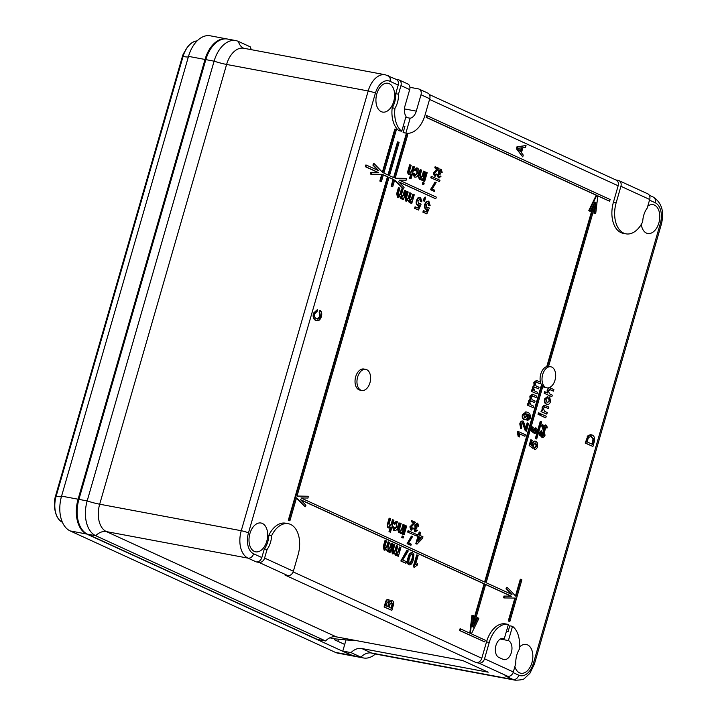 <?xml version="1.0" encoding="UTF-8"?>
<svg xmlns="http://www.w3.org/2000/svg" width="716" height="716" viewBox="0 0 716 716"><rect width="100%" height="100%" fill="white"/><g stroke="black" fill="none" stroke-linecap="round" stroke-linejoin="round"><path stroke-width="1.07" d="M366.735 369.689A10.722 6.659 100.6 0 0 365.76 369.375A10.722 6.659 100.6 0 0 357.409 377.887A10.722 6.659 100.6 0 0 360.837 390.139A10.722 6.659 100.6 0 0 361.813 390.453A10.722 6.659 100.6 0 0 370.163 381.95A10.722 6.659 100.6 0 0 366.735 369.689M365.76 369.375L363.835 369.017A10.722 6.659 100.6 0 0 355.485 377.52A10.722 6.659 100.6 0 0 358.904 389.781A10.722 6.659 100.6 0 0 359.888 390.095L361.813 390.453M623.699 233.112A25.015 15.537 100.6 0 0 625.981 233.846A25.015 15.537 100.6 0 0 642.717 221.745A16.441 10.212 -79.4 0 1 647.21 208.096L649.698 199.478L620.915 186.303L616.19 202.664A25.015 15.537 100.6 0 0 623.699 233.112M625.981 233.846L623.224 233.326A25.015 15.537 -79.4 0 1 620.942 232.602A25.015 15.537 -79.4 0 1 613.442 202.145L618.159 185.784A5.361 4.153 -65.4 0 0 616.261 180.137L429.394 94.575M514.867 666.605A14.651 9.102 100.6 0 0 519.476 672.816A14.651 9.102 100.6 0 0 520.72 673.228A14.651 9.102 100.6 0 0 532.203 661.7A14.651 9.102 100.6 0 0 527.549 644.865A14.651 9.102 100.6 0 0 526.108 644.427A14.651 9.102 100.6 0 0 519.53 647.013M641.276 224.403A14.651 9.102 100.6 0 0 646.405 233.067A14.651 9.102 100.6 0 0 647.649 233.47A14.651 9.102 100.6 0 0 659.132 221.942A14.651 9.102 100.6 0 0 654.478 205.116A14.651 9.102 100.6 0 0 653.037 204.669A14.651 9.102 100.6 0 0 647.774 206.145M381.234 111.651A14.651 9.102 100.6 0 0 382.469 112.054A14.651 9.102 100.6 0 0 393.961 100.526A14.651 9.102 100.6 0 0 389.298 83.691A14.651 9.102 100.6 0 0 387.866 83.253A14.651 9.102 100.6 0 0 376.535 94.977A14.651 9.102 100.6 0 0 381.234 111.651M254.305 551.401A14.651 9.102 100.6 0 0 255.54 551.803A14.651 9.102 100.6 0 0 267.032 540.276A14.651 9.102 100.6 0 0 262.369 523.45A14.651 9.102 100.6 0 0 260.937 523.002A14.651 9.102 100.6 0 0 249.607 534.727A14.651 9.102 100.6 0 0 254.305 551.401M551.794 367.093A10.722 6.659 100.6 0 0 550.819 366.78A10.722 6.659 100.6 0 0 542.468 375.291A10.722 6.659 100.6 0 0 545.896 387.544A10.722 6.659 100.6 0 0 546.872 387.857A10.722 6.659 100.6 0 0 555.222 379.355A10.722 6.659 100.6 0 0 551.794 367.093M550.819 366.78L548.895 366.422A10.722 6.659 100.6 0 0 548.581 366.377M547.337 366.655L594.889 201.921L590.235 211.48L589.375 210.585L596.786 195.343L426.682 117.451L427.175 115.75L610.122 199.513L609.629 201.223L597.815 195.808L595.721 213.493L594.602 213.475L595.909 202.395L548.554 366.458A10.722 6.659 100.6 0 0 547.337 366.655L546.782 366.556A10.722 6.659 100.6 0 0 540.482 382.237L540.07 383.785L536.015 382.084M540.499 382.29A10.722 6.659 100.6 0 0 541.511 384.832L484.598 582.019M542.066 384.931L485.108 582.251L300.989 497.951L308.014 498.032L308.22 496.26L297.015 496.125L389.012 177.398L393.639 179.51L391.67 186.33L392.699 186.804L394.668 179.984L403.323 188.943L404.066 187.413L398.642 181.801L435.784 198.806L436.277 197.106L399.134 180.101L406.151 180.181L406.366 178.409L395.16 178.275L407.708 134.814L406.679 134.348L394.131 177.81L389.504 175.689L399.098 142.457L398.069 141.983L388.484 175.223L383.857 173.102L396.404 129.641L395.375 129.166L382.827 172.628L374.173 163.678L373.43 165.199L378.853 170.811L366.386 165.101L365.894 166.81L378.361 172.52L371.344 172.431L371.13 174.203L382.335 174.337L380.366 181.157L381.395 181.622L383.364 174.802L387.991 176.924L288.852 520.371L289.882 520.845L296.522 497.835L305.177 506.794L305.92 505.263L300.496 499.652L484.616 583.961L472.247 626.804L473.562 615.715L472.444 615.706L470.349 633.383L460.585 628.917L460.093 630.617L484.759 641.912L485.251 640.211L471.379 633.857L478.789 618.615L477.921 617.711L473.276 627.27L485.645 584.426L511.484 596.258L504.458 596.168L504.252 597.941L515.448 598.075L508.808 621.085L509.837 621.56L521.892 579.799L520.863 579.325L515.941 596.374L507.286 587.415L506.543 588.937L511.976 594.548L486.137 582.726L542.898 386.076A10.722 6.659 100.6 0 1 542.066 384.931L541.511 384.832M542.8 386.416A10.722 6.659 100.6 0 0 543.972 387.186A10.722 6.659 100.6 0 0 544.948 387.499L546.872 387.857M442.193 172.395L441.495 172.207L440.975 170.238L439.472 171.473L440.438 173.576L438.657 175.339L439.087 176.915L440.331 176.002L440.958 176.413L438.819 177.908L437.986 175.071L439.176 173.702L438.819 171.16L441.289 169.262L442.193 172.395L440.949 172.1L440.43 170.131M440.089 174.525L439.445 174.373M438.532 176.807L440.331 176.002M438.559 177.899L439.105 177.998L438.273 177.801L437.44 174.964L438.622 173.603L438.264 171.052L440.734 169.155M441.289 169.262L440.68 169.137M434.961 176.136L434.308 175.984L433.404 172.914L437.315 168.958L434.8 167.804L435.122 166.712L439.033 168.35L434.621 173.308L435.382 175.187M434.603 175.008L436.017 173.925L437.199 174.444L434.308 175.984M433.932 191.235L430.638 189.722L434.916 182.159L436.125 182.562L432.169 189.033L434.8 190.241L434.487 191.333L433.932 191.235M424.132 181.3L423.201 180.88L425.725 172.162L426.271 172.261L427.192 172.681L424.678 181.408L424.132 181.3M423.201 184.513L422.279 184.093L422.717 182.562L424.194 183.09L423.747 184.612L423.201 184.513M422.467 180.387L421.545 179.967L421.894 178.749L419.898 179.385L418.833 176.512L419.2 175.062L420.74 169.728L421.661 170.148L420.158 175.357L420.552 178.132L422.709 175.921L424.06 171.249L424.982 171.67L422.467 180.387L420.99 179.868L421.133 179.385M419.997 179.43L419.343 179.286L418.278 176.413L420.185 169.62L420.74 169.728M419.997 178.024L422.163 175.823L423.505 171.142L424.06 171.249M415.199 170.829L414.322 170.256L417.41 168.027C418.905 169.03 419.263 170.882 418.475 173.585C417.705 176.342 416.479 177.496 414.806 177.058L413.526 173.353L414.492 173.621L415.19 175.68L417.544 173.209L417.043 169.424L415.199 170.829L413.767 170.148L416.855 167.929M417.41 168.027L416.721 167.875M414.958 177.112L414.251 176.95L412.98 173.254L413.526 173.353M414.645 175.572L416.989 173.102L416.488 169.316M411.02 178.785L410.098 178.365L411.36 174.006L409.445 174.597C408.236 173.89 407.968 172.493 408.639 170.408L410.223 164.913L411.145 165.333L409.579 170.757L410.044 173.317L412.192 171.115L413.544 166.434L414.466 166.855L411.02 178.785L409.552 178.266L410.617 174.579M409.498 174.623L408.89 174.498C407.681 173.782 407.413 172.386 408.084 170.31L409.668 164.814L410.223 164.913M409.498 173.218L411.646 171.008L412.989 166.327L413.544 166.434M418.654 526.341L417.965 526.144L417.446 524.175L415.942 525.41L416.909 527.522L415.119 529.276L415.557 530.86L416.793 529.938L417.428 530.35L415.289 531.854L414.457 529.017L415.647 527.647L415.289 525.105L417.75 523.208L418.654 526.341L417.419 526.045L416.891 524.076M416.551 528.471L415.915 528.31M415.003 530.753L416.793 529.938M415.307 531.854L414.743 531.746L413.902 528.909L415.092 527.54L414.734 524.998L417.204 523.101M417.75 523.208L417.151 523.083M411.431 530.073L410.778 529.93L409.874 526.851L413.785 522.895L411.27 521.749L411.584 520.657L415.495 522.295L411.082 527.253L411.843 529.133M411.074 528.954L412.488 527.871L413.669 528.381L410.778 529.93M410.402 545.18L407.109 543.668L411.378 536.096L412.586 536.508L408.63 542.979L411.27 544.187L410.948 545.279L410.402 545.18M416.998 544.142L415.799 543.739L417.92 536.4L416.998 535.971L417.437 534.449L418.914 534.968L419.746 532.06L420.677 532.489L419.836 535.389L422.968 536.83L422.53 538.36L416.998 544.142L416.354 543.838L418.466 536.499L417.544 536.078L417.992 534.548M418.395 534.736L419.2 531.961L419.746 532.06M403.582 534.682L402.661 534.261L405.175 525.544L405.73 525.642L406.652 526.063L404.137 534.789L403.582 534.682M402.661 537.895L401.739 537.474L402.177 535.944L403.654 536.472L403.206 537.993L402.661 537.895M401.918 533.769L400.996 533.348L401.354 532.131L399.358 532.767L398.293 529.894L398.651 528.444L400.199 523.11L401.121 523.53L399.618 528.739L400.011 531.514L402.168 529.303L403.52 524.631L404.442 525.052L401.918 533.769L400.45 533.25L400.584 532.767M399.456 532.811L398.803 532.668L397.738 529.795L399.644 523.011L400.199 523.11M399.456 531.406L401.613 529.205L402.965 524.524L403.52 524.631M394.659 524.21L393.782 523.638L396.861 521.409C398.365 522.412 398.723 524.264 397.935 526.976C397.165 529.724 395.939 530.878 394.256 530.44L392.986 526.734L393.952 527.003L394.65 529.061L396.995 526.591L396.494 522.805L394.659 524.21L393.227 523.53L396.315 521.311M396.861 521.409L396.181 521.257M394.418 530.493L393.71 530.332L392.44 526.636L392.986 526.734M394.104 528.954L396.449 526.484L395.948 522.698M390.48 532.167L389.558 531.746L390.811 527.388L388.895 527.978C387.696 527.271 387.428 525.875 388.09 523.79L389.683 518.295L390.605 518.715L389.039 524.139L389.504 526.699L391.652 524.497L393.003 519.816L393.925 520.237L390.48 532.167L389.003 531.648L390.068 527.961M388.949 528.005L388.349 527.88C387.141 527.164 386.873 525.768 387.544 523.691L389.128 518.196L389.683 518.295M388.949 526.6L391.097 524.389L392.449 519.709L393.003 519.816M547.033 428.07L545.78 427.497L544.706 431.22L544.053 430.916L542.272 424.66L545.44 426.11L545.753 425.018L546.415 425.313L546.093 426.405L547.346 426.978L547.033 428.07L545.744 427.631M544.706 431.22L543.498 430.808L541.502 425.322L542.272 424.66M544.921 425.868L545.198 424.91L545.753 425.018M542.263 437.225L539.291 435.006L539.336 432.554L541.314 430.692L541.923 430.808L541.672 431.927L541.028 432.079L540.347 434.003L541.761 435.802L541.681 433.422L544.079 431.667L545.064 435.167C544.205 437.234 543.086 437.852 541.726 437.029L539.846 435.113L539.891 432.661L541.923 430.808M541.215 435.704L541.135 433.323L543.525 431.569M544.079 431.667L543.462 431.542M534.601 433.592L534.583 432.419L535.953 431.283L535.541 429.027M533.697 429.743L536.078 428.007L537.098 429.215L537.098 431.659L534.888 433.645L535.129 432.518L536.508 431.381L535.81 429.117L534.199 430.325L533.859 433.055L530.932 430.871L532.095 426.825L533.304 427.228L532.391 430.379L533.599 431.426L533.697 429.743L533.143 429.645L535.532 427.908M533.053 431.318L533.143 429.645M536.078 428.007L535.461 427.873M547.695 390.113C548.375 388.09 549.342 387.419 550.586 388.099L553.898 389.611L553.459 391.142L550.192 389.647L548.429 390.838L549.494 393.827L552.313 395.125L551.866 396.655L544.124 393.254L544.563 391.724L547.74 393.03L547.695 390.113L547.149 390.014L548.554 387.839M547.194 392.923L547.149 390.014M548.966 387.732L549.62 387.83M553.459 391.142L549.548 389.504M547.48 402.759L549.181 401.067L548.59 398.418L549.118 396.924L549.673 397.031L550.577 401.497C549.655 404.048 548.375 404.934 546.747 404.173L546.192 404.075C544.536 403.35 543.999 401.631 544.581 398.901L547.785 396.342L547.436 397.908L545.968 399.376L547.158 402.634L547.776 402.84M547.149 404.334L546.192 404.075M548.429 408.585L545.288 407.144L543.399 408.263L544.455 411.27L547.275 412.559L546.836 414.09L546.281 413.982L541.028 411.575L541.466 410.053L542.755 410.492L542.692 407.458L542.146 407.35L544.214 405.158L548.868 407.055L548.429 408.585L544.491 406.939M542.2 410.384L542.146 407.35M545.225 417.661L539.971 415.253L540.41 413.723L546.218 416.229L545.78 417.759L545.225 417.661M538.951 414.788L538.029 414.367L538.468 412.837L539.945 413.356L539.506 414.886L538.951 414.788M534.306 449.272L534.279 447.625L536.203 446.032L535.112 442.819M532.82 443.848C533.626 441.683 534.745 440.868 536.159 441.414L537.582 443.097L537.582 446.524C536.893 448.655 535.863 449.585 534.476 449.299L534.825 447.733L536.749 446.131L535.774 442.962L533.527 444.645L533.044 448.476L529.16 445.459L530.798 439.794L532.265 440.322L530.995 444.734L532.686 446.193L532.82 443.848L532.265 443.741C533.08 441.575 534.19 440.761 535.604 441.307M532.131 446.086L532.265 443.741M536.159 441.414L535.398 441.226M430.146 205.653L429.179 205.385L428.481 202.637L426.235 204.758L426.933 207.989L428.472 207.488L429.349 208.061L426.843 213.842L423.433 212.276L423.872 210.746L426.539 211.963L427.792 209.045L426.28 209.251C425.009 208.356 424.678 206.745 425.286 204.427L426.638 201.876L428.884 201.268L430.146 205.653L428.633 205.286L428.213 202.547M426.387 207.891L428.472 207.488M426.843 213.842L422.887 212.178L423.326 210.647L423.872 210.746M426.038 211.739L427.067 209.341M426.011 209.242L425.734 209.153C424.454 208.258 424.123 206.647 424.731 204.32L426.092 201.778L428.338 201.16M428.884 201.268L428.177 201.098M424.087 201.124L423.165 200.704L423.612 199.173L425.053 197.061L425.599 197.169L424.642 201.232L424.087 201.124M421.849 201.858L420.883 201.581L420.185 198.842L417.929 200.954L418.627 204.194L420.176 203.684L421.053 204.257L418.547 210.039L415.137 208.481L415.575 206.951L418.233 208.168L419.495 205.241L417.983 205.447C416.703 204.561 416.372 202.95 416.981 200.623L418.341 198.081L420.587 197.464L421.849 201.858L420.328 201.482L419.907 198.753M418.081 204.087L420.176 203.684M418.547 210.039L414.582 208.374L415.02 206.843L415.575 206.951M417.732 207.935L418.77 205.537M418.001 205.465L417.428 205.349C416.157 204.454 415.826 202.843 416.435 200.516L417.786 197.974L420.032 197.365M420.587 197.464L419.871 197.294M411.763 203.469L410.841 203.049L411.235 201.688L409.292 202.512L408.362 200.256L406.303 201.142L405.551 197.5L407.27 191.539L408.192 191.96L406.634 197.356L406.921 199.871L408.872 197.911L410.313 192.935L411.235 193.356L409.633 198.923L409.955 201.259L412.076 198.771L413.356 194.331L414.278 194.752L411.763 203.469L410.286 202.941L410.438 202.422M409.301 202.521L407.816 200.149M406.321 201.151L405.748 201.044L404.996 197.392L406.715 191.441L407.27 191.539M406.366 199.764L408.326 197.804L409.758 192.828L410.313 192.935M409.409 201.151L411.521 198.663L412.801 194.224L413.356 194.331M403.457 199.666L402.535 199.245L402.929 197.885L400.996 198.708L400.065 196.453L397.998 197.339L397.246 193.696L398.964 187.744L399.886 188.165L398.329 193.553L398.615 196.068L400.575 194.108L402.007 189.131L402.929 189.552L401.327 195.119L401.658 197.455L403.77 194.967L405.05 190.528L405.981 190.948L403.457 199.666L401.989 199.146L402.132 198.627M400.996 198.717L399.51 196.354M397.747 197.339L398.302 197.437L397.452 197.24L396.7 193.597L398.418 187.637L398.964 187.744M398.069 195.96L400.02 194L401.461 189.033L402.007 189.131M401.103 197.356L403.224 194.868L404.504 190.42L405.05 190.528M391.858 610.381L384.107 606.98L385.396 602.514C385.996 600.205 386.998 599.176 388.403 599.426L389.987 602.022L392.35 600.563C393.728 601.592 393.988 603.364 393.147 605.897L391.858 610.381L384.662 607.087L385.951 602.621C386.542 600.312 387.544 599.283 388.949 599.525M389.925 601.136L391.759 600.447M522.752 156.885L516.37 148.749L516.916 146.852L526.027 145.509L525.517 147.299L522.913 147.639L521.445 152.723L523.262 155.095L522.752 156.885L516.925 148.847L517.471 146.95L526.027 145.509M592.92 446.471L585.733 443.177L588.633 435.534L592.114 435.015C594.414 436.053 595.103 438.443 594.155 442.193L592.92 446.471L585.178 443.07L588.087 435.426L590.951 434.684M317.099 318.915L319.971 316.248L319.139 312.078L319.864 310.502L320.41 310.61C321.744 311.961 322.075 313.957 321.403 316.57C320.15 320.15 318.369 321.421 316.06 320.392L315.514 320.285C313.322 319.193 312.641 316.812 313.465 313.125L317.43 309.589L317.161 311.37L314.816 313.689C314.288 316.365 314.861 318.038 316.544 318.71L317.367 318.978M316.606 320.589L315.514 320.285M417.634 563.752L417.222 565.157L414.376 567.233L413.23 566.857L416.676 554.927L418.144 555.455L415.459 564.745L417.634 563.752L414.913 564.647M409.301 564.906L408.621 564.745C407.064 563.223 406.876 560.861 408.057 557.639C408.791 554.22 410.143 552.564 412.103 552.663M412.658 552.761L413.929 554.649L413.221 559.858C412.488 563.277 411.136 564.942 409.167 564.852C407.619 563.331 407.431 560.959 408.603 557.746C409.346 554.327 410.689 552.663 412.658 552.761L411.96 552.6M405.435 563.116L400.826 561.004L406.804 550.407L408.281 550.935L402.732 560.002L406.428 561.684L405.981 563.215L405.435 563.116M398.373 556.269L397.443 555.849L397.836 554.488L395.903 555.312L394.972 553.056L392.905 553.942L392.153 550.291L393.872 544.339L394.802 544.76L393.245 550.157L393.531 552.663L395.483 550.702L396.924 545.735L397.845 546.156L396.234 551.714L396.566 554.059L398.678 551.571L399.967 547.122L400.888 547.552L398.373 556.269L396.897 555.741L397.049 555.222M395.635 555.303L396.19 555.401L395.348 555.204L394.418 552.949M392.932 553.951L392.359 553.835L391.607 550.192L393.326 544.232L393.872 544.339M392.977 552.564L394.937 550.604L396.369 545.628L396.924 545.735M396.011 553.951L398.132 551.463L399.412 547.024L399.967 547.122M390.068 552.466L389.146 552.045L389.54 550.685L387.598 551.508L386.667 549.253L384.608 550.139L383.857 546.496L385.575 540.535L386.497 540.956L384.94 546.353L385.226 548.868L387.186 546.908L388.618 541.931L389.54 542.352L387.938 547.919L388.26 550.255L390.381 547.767L391.661 543.328L392.583 543.748L390.068 552.466L388.591 551.938L388.743 551.418M387.607 551.508L386.121 549.145M384.358 550.13L384.913 550.237L384.053 550.04L383.302 546.389L385.02 540.437L385.575 540.535M384.68 548.76L386.631 546.8L388.072 541.824L388.618 541.931M387.714 550.148L389.826 547.659L391.115 543.22L391.661 543.328M540.07 383.785L536.812 382.29L535.12 383.194L536.051 385.924L539.05 387.302L538.611 388.833L535.255 387.293L533.671 388.224L534.915 391.124L537.591 392.35L537.152 393.881L531.344 391.366L531.782 389.835L533.16 390.318L532.964 387.41L532.409 387.302L534.055 385.432L533.841 382.344L536.365 380.5M532.606 390.211L532.409 387.302M532.964 387.41L534.61 385.539L534.396 382.442L536.919 380.608L536.159 380.42M538.611 388.833L534.601 387.15M528.99 401.175L530.637 399.304L530.422 396.216L532.946 394.373L536.535 396.02L536.096 397.55L532.838 396.064L531.147 396.959L532.077 399.698L535.076 401.067L534.637 402.598L531.281 401.058L529.697 401.998L530.941 404.889L533.617 406.115L533.178 407.646L527.37 405.131L527.808 403.6L529.187 404.084L528.99 401.175L528.435 401.067L530.082 399.197L529.867 396.109L532.391 394.274M528.632 403.976L528.435 401.067M532.946 394.373L532.185 394.185M536.096 397.55L532.042 395.85M534.637 402.598L530.628 400.915M527.074 420.722L527.2 419.102L528.838 417.768C529.061 415.692 528.48 414.439 527.074 414.018M524.533 419.63L523.754 419.433C522.34 418.681 521.892 417.097 522.42 414.68L526.072 411.915M525.723 427.837L527.155 422.896L528.623 423.416L526.376 431.22L525.231 430.665L522.394 422.619M526.376 431.22L522.94 422.717L521.15 424.364L521.785 427.21L521.257 428.705L520.702 428.598L519.78 423.845C520.442 421.661 521.463 420.74 522.823 421.08M521.257 428.705L520.326 423.953C520.997 421.76 522.009 420.838 523.369 421.187L522.752 421.053M524.918 436.268L519.315 433.699L519.574 436.939L518.724 436.554L518.16 431.444L525.356 434.737L524.918 436.268L519.351 433.869M519.574 436.939L518.178 436.447L517.328 432.33L517.614 431.345L518.16 431.444M513.318 671.957A5.361 4.153 114.6 0 1 507.716 676.298L478.932 663.123A5.361 4.153 -65.4 0 0 484.544 658.783L513.318 671.957L515.806 663.338A16.441 10.212 -79.4 0 1 519.333 649.251A25.015 15.537 100.6 0 0 512.531 626.33L509.774 625.811L508.074 631.7L506.525 630.993M403.43 132.639A25.015 15.537 -79.4 0 1 403.269 132.612A25.015 15.537 -79.4 0 1 403.117 132.585L404.907 126.365L404.003 126.195M403.269 125.962A18.58 11.546 100.6 0 0 404.459 126.293A18.58 11.546 100.6 0 0 404.907 126.365M401.757 131.216L406.053 116.332A9.827 6.104 -79.4 0 1 404.979 105.95L409.695 89.59L400.96 85.589L398.472 94.208A16.441 10.212 -79.4 0 1 394.955 108.295A25.015 15.537 100.6 0 0 401.757 131.216L399 130.706A25.015 15.537 -79.4 0 1 392.198 107.785A16.441 10.212 100.6 0 0 395.724 93.698L398.212 85.07A5.361 4.153 -65.4 0 0 396.315 79.422L385.28 74.768A22.518 13.989 -79.4 0 0 368.185 90.968A5.361 0.644 16.1 0 1 375.399 93.152L248.47 532.91A17.157 10.659 100.6 0 0 253.616 553.79L261.832 557.549L264.32 548.93A16.441 10.212 100.6 0 0 268.813 535.282A25.015 15.537 -79.4 0 1 285.55 523.19L288.306 523.7A25.015 15.537 100.6 0 0 271.561 535.801L268.813 535.282M478.932 663.123L476.185 662.604A5.361 4.153 -65.4 0 0 481.787 658.264L486.513 641.903A25.015 15.537 -79.4 0 1 505.505 623.896A25.015 15.537 -79.4 0 1 505.666 623.931L508.1 624.388M594.96 205.698L594.047 213.377L594.602 213.475M507.286 587.415L506.74 587.308L505.997 588.838L511.161 594.182M520.863 579.325L520.308 579.226L515.493 595.909M514.876 598.066L508.262 620.987L509.837 621.56M485.609 584.56L510.929 596.151L503.912 596.07L503.697 597.842L504.252 597.941M477.921 617.711L477.375 617.613L474.153 624.227M460.585 628.917L460.039 628.809L459.547 630.519L484.759 641.912M473.562 615.715L471.889 615.599L469.812 633.141M300.756 499.92L484.07 583.853L472.65 623.394M296.424 498.193L305.177 506.794M383.329 174.937L387.437 176.825L288.306 520.272L289.882 520.845M381.753 174.328L379.82 181.05L381.395 181.622M366.386 165.101L365.831 165.002L365.339 166.703L377.815 172.413L370.79 172.332L370.584 174.095L371.13 174.203M374.173 163.678L373.618 163.57L372.884 165.092L378.048 170.444M395.375 129.166L394.82 129.068L382.38 172.171M398.069 141.983L397.523 141.875L387.965 174.981M406.679 134.348L406.124 134.241L393.621 177.577M406.366 178.409L395.187 178.186M398.901 182.07L435.784 198.806M394.561 180.343L403.323 188.943M388.976 177.523L393.093 179.412L391.124 186.232L392.699 186.804M308.22 496.26L297.042 496.036M593.457 204.865L546.782 366.556M427.175 115.75L426.62 115.643L426.127 117.352L596.231 195.235L588.821 210.486L590.235 211.48M597.797 195.951L609.629 201.223M407.664 532.077L416.435 535.953L416.828 534.583L408.603 530.825L408.057 530.717L407.664 532.077L416.435 535.953M535.335 438.478L536.705 438.953L541.627 421.912L540.804 421.536L540.258 421.429L535.335 438.478L536.705 438.953M430.799 177.765L439.579 181.631L439.973 180.271L431.748 176.503L431.193 176.404L430.799 177.765L439.579 181.631M620.915 186.303A5.361 4.153 -65.4 0 0 619.018 180.656A5.361 4.153 -65.4 0 0 618.266 180.414L615.903 179.976M421.008 94.763L416.282 111.132A9.827 6.104 -79.4 0 1 410.161 118.212L405.865 133.104A25.015 15.537 100.6 0 0 406.026 133.131A25.015 15.537 100.6 0 0 425.018 115.133L429.743 98.763L421.008 94.763A5.361 4.153 -65.4 0 0 419.111 89.115A5.361 4.153 -65.4 0 0 418.35 88.882L409.928 87.307M375.408 654.012A28.595 17.757 -79.4 0 1 363.531 657.968A28.595 17.757 -79.4 0 1 360.927 657.136L351.055 652.625L342.803 651.077L352.666 655.596L360.927 657.136A14.293 11.071 114.6 0 1 371.604 653.028L513.184 679.547L504.959 675.779L507.716 676.298M325.565 640.954L95.747 535.72L87.486 534.172L317.313 639.406L325.565 640.954A14.293 11.071 114.6 0 1 336.252 636.846L462.688 660.519L488.178 672.19L361.741 648.517A14.293 11.071 -65.4 0 0 351.055 652.625M243.744 48.267L243.7 48.249A22.518 13.989 100.6 0 0 226.605 64.458L99.676 504.207A22.518 13.989 100.6 0 0 106.433 531.612A14.293 11.071 114.6 0 0 95.747 535.72A28.595 17.757 -79.4 0 1 87.173 500.923L214.102 61.164A28.595 17.757 -79.4 0 1 235.815 40.597A28.595 17.757 -79.4 0 1 238.419 41.43L250.34 46.889A14.293 11.071 114.6 0 0 251.441 49.699M346.025 639.898L342.803 651.077M87.486 534.172A28.595 17.757 -79.4 0 1 78.912 499.374L87.173 500.923A14.293 1.718 -163.9 0 0 99.676 504.207L241.256 530.717L368.185 90.968L226.605 64.458A14.293 1.718 -163.9 0 1 214.102 61.164L205.841 59.625L78.912 499.374M205.841 59.625A28.595 17.757 -79.4 0 1 227.554 39.049L235.815 40.597M363.531 657.968L355.279 656.42A28.595 17.757 -79.4 0 1 352.666 655.596M258.986 562.409A5.361 4.153 -65.4 0 0 264.589 558.068L293.372 571.243A5.361 4.153 114.6 0 1 287.76 575.583L258.986 562.409L256.23 561.89A5.361 4.153 -65.4 0 0 261.832 557.549M400.96 85.589A5.361 4.153 -65.4 0 0 399.063 79.941A5.361 4.153 -65.4 0 0 398.311 79.7L395.948 79.261M287.76 575.583L285.013 575.073L476.185 662.604M293.372 571.243L298.089 554.882A25.015 15.537 100.6 0 0 288.306 523.7M271.561 535.801A16.441 10.212 -79.4 0 1 267.077 549.449L264.32 548.93M267.077 549.449L264.589 558.068M619.018 180.656L647.801 193.83A5.361 4.153 114.6 0 1 649.698 199.478M405.865 133.104L403.117 132.585M419.111 89.115L427.846 93.116A5.361 4.153 114.6 0 1 429.743 98.763M398.472 94.208L395.724 93.698M394.955 108.295L392.198 107.785M410.161 118.212L405.748 117.388M512.531 626.33L508.414 640.569A9.827 6.104 -79.4 0 1 511.555 651.811A9.827 6.104 -79.4 0 1 503.903 659.606A9.827 6.104 -79.4 0 1 503.008 659.32L498.891 657.44A9.827 6.104 -79.4 0 1 495.758 646.199A9.827 6.104 -79.4 0 1 503.411 638.404A9.827 6.104 -79.4 0 1 504.306 638.69L508.414 624.442A25.015 15.537 100.6 0 0 508.262 624.415A25.015 15.537 100.6 0 0 489.261 642.413L484.544 658.783M508.074 631.7L506.409 631.396M508.414 640.569L500.305 639.048M504.306 638.69L502.471 638.341M399.063 79.941L407.798 83.942A5.361 4.153 114.6 0 1 409.695 89.59M517.883 432.428L517.328 432.33M518.724 436.554L518.178 436.447M523.369 421.187L526.018 428.83L527.701 422.995M520.326 423.953L519.78 423.845M524.524 427.076L523.969 426.978M525.777 430.764L525.231 430.665M530.198 418.332L527.406 420.784L527.755 419.209L529.393 417.867C529.616 415.799 529.026 414.546 527.629 414.116L527.602 417.213C526.788 419.334 525.687 420.104 524.309 419.531C522.886 418.788 522.447 417.204 522.975 414.788L526.341 411.96L527.576 412.371C529.795 412.998 530.672 414.976 530.198 418.332M524.246 419.594L523.754 419.433M526.904 416.363L526.35 416.256L525.499 413.302L526.054 413.409L523.87 414.931L524.792 418.028L526.904 416.363L525.687 413.293M522.975 414.788L522.42 414.68M529.393 417.867L528.838 417.768M527.755 419.209L527.2 419.102M524.246 417.929L526.35 416.256M532.301 395.867L532.838 396.064L532.292 395.957M530.422 396.216L529.867 396.109M530.637 399.304L530.082 399.197M533.178 407.646L527.37 405.131M527.925 405.238L528.363 403.708M536.275 382.102L536.812 382.29L536.266 382.192M536.919 380.608L540.508 382.255M534.396 382.442L533.841 382.344M534.61 385.539L534.055 385.432M537.152 393.881L531.344 391.366M531.899 391.473L532.337 389.943M387.186 546.908L386.631 546.8M383.857 546.496L383.302 546.389M384.608 550.139L384.053 550.04M389.146 552.045L388.591 551.938M395.483 550.702L394.937 550.604M392.153 550.291L391.607 550.192M395.903 555.312L395.348 555.204M397.443 555.849L396.897 555.741M405.981 563.215L401.372 561.102L406.097 553.611L405.551 553.504M406.097 553.611L407.35 550.506M401.73 559.867L401.175 559.769M401.372 561.102L400.826 561.004M411.879 554.068L412.255 554.139C410.886 554.39 409.973 555.732 409.525 558.176C408.621 560.422 408.639 562.185 409.579 563.474L410.769 563.098L412.3 559.438C413.195 557.2 413.186 555.437 412.255 554.139L412.058 554.077M408.603 557.746L408.057 557.639M410.769 563.098L410.214 562.991L411.745 559.339C412.649 557.102 412.64 555.339 411.709 554.041M412.3 559.438L411.745 559.339M409.024 563.376L410.214 562.991M414.376 567.233L413.23 566.857M413.776 566.965L417.222 555.025M316.544 318.71C318.181 319.622 319.515 318.835 320.526 316.356L319.971 316.248M320.526 316.356L319.694 312.185L319.139 312.078M316.347 320.553L316.06 320.392C313.877 319.3 313.187 316.911 314.011 313.232L313.465 313.125M314.011 313.232L317.43 309.589M319.694 312.185L320.41 310.61M592.58 444.403L593.591 438.89L590.754 436.402L588.462 437.548L587.048 441.87L592.58 444.403M588.633 435.534L588.087 435.426M587.621 437.029L587.066 436.93M585.733 443.177L585.178 443.07M592.069 444.171L593.045 438.792L590.494 436.366M593.287 441.942L592.741 441.844M593.591 438.89L593.045 438.792M591.613 436.688L591.058 436.581M519.118 149.707L520.756 151.837L521.937 147.764L518.026 148.284L519.118 149.707M517.471 146.95L516.916 146.852M516.925 148.847L516.37 148.749M520.335 151.291L521.329 147.845M391.482 600.357L392.35 600.563M388.099 601.163L388.555 601.252L386.631 603.507L385.978 605.781L388.188 606.792L389.227 602.863L388.323 601.172M391.366 602.147L391.858 602.237L389.781 604.546L389.021 607.177L391.509 608.314L392.583 604.456L391.607 602.156M384.662 607.087L384.107 606.98M387.678 606.559L388.681 602.765L388.009 601.145M389.227 602.863L388.681 602.765M390.999 608.081L392.037 604.358L391.303 602.138M392.323 605.494L391.777 605.387M392.583 604.456L392.037 604.358M400.575 194.108L400.02 194M397.246 193.696L396.7 193.597M397.998 197.339L397.452 197.24M402.535 199.245L401.989 199.146M408.872 197.911L408.326 197.804M405.551 197.5L404.996 197.392M410.841 203.049L410.286 202.941M418.341 198.081L417.786 197.974M416.981 200.623L416.435 200.516M415.137 208.481L414.582 208.374M420.883 201.581L420.328 201.482M424.642 201.232L423.72 200.802L424.158 199.272L423.612 199.173M424.158 199.272L425.599 197.169M423.72 200.802L423.165 200.704M426.638 201.876L426.092 201.778M425.286 204.427L424.731 204.32M426.28 209.251L425.734 209.153M423.433 212.276L422.887 212.178M429.179 205.385L428.633 205.286M533.044 448.476L529.16 445.459M529.715 445.558L531.344 439.901M536.749 446.131L536.203 446.032M534.825 447.733L534.279 447.625M539.506 414.886L538.029 414.367M538.584 414.466L539.023 412.935M545.78 417.759L539.971 415.253M540.517 415.352L540.956 413.821M544.733 407.046L545.288 407.144L544.742 406.957M542.692 407.458L544.769 405.265L545.646 405.578M546.836 414.09L541.028 411.575M541.582 411.682L542.021 410.152M547.158 402.634L549.181 401.067M549.727 401.166L549.136 398.517L548.59 398.418M546.881 404.298L546.747 404.173C545.082 403.457 544.545 401.73 545.136 399.009L544.581 398.901M545.136 399.009L547.785 396.342M549.136 398.517L549.673 397.031M549.324 387.759L550.586 388.099M551.866 396.655L544.124 393.254M544.67 393.353L545.118 391.831M533.859 433.055L530.932 430.871M531.478 430.969L532.641 426.933M536.508 431.381L535.953 431.283M535.129 432.518L534.583 432.419M541.994 437.19L541.171 436.921M542.737 436.25L544.446 434.979L543.784 432.768L542.191 433.994L542.952 436.321M539.891 432.661L539.336 432.554M541.824 430.781L541.368 430.701M539.846 435.113L539.291 435.006M541.681 433.422L541.135 433.323M542.191 436.151L543.892 434.88L543.229 432.67M544.446 434.979L543.892 434.88M544.437 429.564L545.118 427.201L543.274 426.351L544.437 429.564M542.057 425.42L541.502 425.322M544.053 430.916L543.498 430.808M544.115 428.678L544.572 427.094L543.337 426.53M545.118 427.201L544.572 427.094M391.652 524.497L391.097 524.389M389.558 531.746L389.003 531.648M396.995 526.591L396.449 526.484M393.782 523.638L393.227 523.53M402.168 529.303L401.613 529.205M398.651 528.444L398.105 528.345M398.293 529.894L397.738 529.795M400.996 533.348L400.45 533.25M403.206 537.993L401.739 537.474M402.285 537.573L402.723 536.042M404.137 534.789L402.661 534.261M403.215 534.36L405.73 525.642M421.393 537.841L419.388 536.919L418.153 541.215L421.393 537.841L419.352 537.054M417.544 536.078L416.998 535.971M418.466 536.499L417.92 536.4M416.354 543.838L415.799 543.739M418.43 540.249L420.838 537.734M410.948 545.279L407.655 543.775L411.038 538.414L410.483 538.316M411.038 538.414L411.933 536.203M407.914 542.889L407.359 542.782M407.655 543.775L407.109 543.668M411.154 530.055L411.709 530.153L410.42 526.958L414.34 523.002L413.785 522.895M414.34 523.002L411.27 521.749M412.855 524.112L412.309 524.014M410.42 526.958L409.874 526.851M411.619 529.061L413.043 527.969M411.825 521.848L412.139 520.756M415.289 525.105L414.734 524.998M415.647 527.647L415.092 527.54M414.457 529.017L413.902 528.909M417.965 526.144L417.419 526.045M412.192 171.115L411.646 171.008M410.098 178.365L409.552 178.266M417.544 173.209L416.989 173.102M414.322 170.256L413.767 170.148M422.709 175.921L422.163 175.823M419.2 175.062L418.645 174.964M418.833 176.512L418.278 176.413M421.545 179.967L420.99 179.868M423.747 184.612L422.279 184.093M422.825 184.191L423.272 182.661M424.678 181.408L423.201 180.88M423.756 180.978L426.271 172.261M434.487 191.333L431.193 189.829L434.567 184.468L434.021 184.37M434.567 184.468L435.462 182.258M431.444 188.943L430.898 188.845M431.193 189.829L430.638 189.722M434.684 176.109L435.239 176.217L433.959 173.012L437.87 169.057L437.315 168.958M437.87 169.057L434.8 167.804M436.393 170.175L435.838 170.068M433.959 173.012L433.404 172.914M435.158 175.116L436.572 174.033M435.355 167.911L435.668 166.81M438.819 171.16L438.264 171.052M439.176 173.702L438.622 173.603M437.986 175.071L437.44 174.964M438.819 177.908L438.273 177.801M441.495 172.207L440.949 172.1M288.852 520.371L288.306 520.272M387.991 176.924L387.437 176.825M380.366 181.157L379.82 181.05M371.344 172.431L370.79 172.332M378.361 172.52L377.815 172.413M365.894 166.81L365.339 166.703M373.43 165.199L372.884 165.092M391.67 186.33L391.124 186.232M393.639 179.51L393.093 179.412M506.543 588.937L505.997 588.838M508.808 621.085L508.262 620.987M504.458 596.168L503.912 596.07M511.484 596.258L510.929 596.151M460.093 630.617L459.547 630.519M472.444 615.706L471.889 615.599M484.616 583.961L484.07 583.853M426.682 117.451L426.127 117.352M596.786 195.343L596.231 195.235M589.375 210.585L588.821 210.486M408.603 530.825L408.21 532.185M540.804 421.536L535.881 438.577M431.748 176.503L431.354 177.872M349.829 639.388A8.932 5.549 100.6 0 0 350.956 640.167A8.932 5.549 100.6 0 0 352.084 640.471A8.932 5.549 100.6 0 0 353.973 640.158M330.201 637.643A10.722 6.659 100.6 0 0 331.195 638.269A10.722 6.659 100.6 0 0 332.546 638.627L352.084 640.471M55.597 512.754L54.631 508.736L54.631 499.795A17.873 11.098 -79.4 0 1 55.356 496.627L182.276 56.877A17.873 11.098 -79.4 0 1 183.341 53.861L187.341 47.301A21.444 13.318 100.6 0 0 182.974 56.448L56.045 496.206A21.444 13.318 100.6 0 0 55.597 512.754A21.444 13.318 100.6 0 0 62.39 522.259M335.321 652.348L351.842 655.435L86.663 534.02L70.15 530.923L335.321 652.348A28.595 17.757 100.6 0 0 337.934 653.171L354.447 656.268A28.595 17.757 100.6 0 0 354.868 656.339M351.842 655.435A28.595 17.757 100.6 0 0 354.447 656.268M227.142 38.977A28.595 17.757 100.6 0 0 226.73 38.897A28.595 17.757 100.6 0 0 205.018 59.464L188.505 56.376L61.576 496.125A28.595 17.757 100.6 0 0 70.15 530.923M61.576 496.125L78.089 499.213L205.018 59.464M78.089 499.213A28.595 17.757 100.6 0 0 86.663 534.02M344.709 644.454L334.283 639.674L334.533 638.815M337.907 641.339L338.534 639.191M226.73 38.897L210.209 35.8A28.595 17.757 100.6 0 0 188.505 56.376M197.106 40.902A21.444 13.318 100.6 0 0 187.341 47.301M513.103 672.601L518.787 675.206A17.157 10.659 100.6 0 0 533.384 663.365L660.304 223.607A17.157 10.659 100.6 0 0 655.167 202.726L649.502 200.14M618.159 185.784L429.555 99.426M398.212 85.07L389.987 81.311A17.157 10.659 100.6 0 0 375.399 93.152M293.148 571.887L481.787 658.264M361.741 648.517L371.604 653.028A22.518 13.989 100.6 0 0 373.663 653.69L515.243 680.2A22.518 13.989 -79.4 0 1 513.184 679.547A5.361 4.153 -65.4 0 0 518.787 675.206M385.28 74.768L243.7 48.249A14.293 11.071 114.6 0 1 238.419 41.43M389.987 81.311A5.361 4.153 -65.4 0 0 388.09 75.663M655.167 202.726A5.361 4.153 -65.4 0 0 653.269 197.079L649.349 195.289M256.23 561.89L248.005 558.131A5.361 4.153 -65.4 0 0 253.616 553.79M336.252 636.846L106.433 531.612L248.005 558.131A22.518 13.989 -79.4 0 1 241.256 530.717A5.361 0.644 16.1 0 1 248.47 532.91M533.384 663.365A5.361 0.644 16.1 0 1 534.404 664.072L661.333 224.323C664.484 211.784 661.79 202.7 653.269 197.079M660.304 223.607A5.361 0.644 16.1 0 1 661.333 224.323M616.19 202.664L613.442 202.145M489.261 642.413L486.513 641.903M416.282 111.132L404.424 108.913M390.381 547.767L389.826 547.659M398.678 551.571L398.132 551.463M586.905 439.096L586.359 438.989M385.951 602.621L385.396 602.514M388.895 604.34L388.349 604.232M403.77 194.967L403.224 194.868M412.076 198.771L411.521 198.663M388.09 523.79L387.544 523.691M408.639 170.408L408.084 170.31M55.356 496.627L56.143 496.224A21.444 13.318 100.6 0 0 62.373 522.224M182.276 56.877L183.072 56.466L56.143 496.224A14.293 1.718 -163.9 0 0 61.657 496.421M197.079 40.928A21.444 13.318 100.6 0 0 183.072 56.466A14.293 1.718 -163.9 0 0 188.353 56.868M515.243 680.2C520.926 680.093 524.094 679.421 524.738 678.195L529.921 673.291L534.404 664.072M406.026 133.131L403.269 132.612M508.262 624.415L505.505 623.896M525.786 411.852L526.341 411.96M590.691 434.621L591.237 434.728M544.276 405.166L544.822 405.274"/></g></svg>
